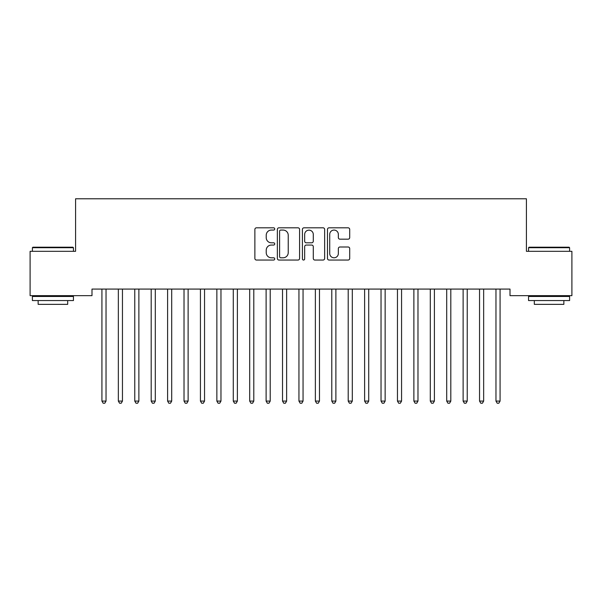 <?xml version="1.0" encoding="UTF-8"?>
<svg xmlns="http://www.w3.org/2000/svg" width="602" height="602" viewBox="0 0 602 602"><rect width="100%" height="100%" fill="white"/><g stroke="black" fill="none" stroke-linecap="round" stroke-linejoin="round"><path stroke-width="0.9" d="M274.73 228.941A1.129 1.129 0 0 0 273.601 227.812L256.482 227.812A1.61 1.61 0 0 0 254.872 229.43L254.872 258.431A1.61 1.61 0 0 0 256.482 260.049L273.601 260.049A1.129 1.129 0 0 0 274.73 258.92A1.129 1.129 0 0 0 273.601 257.791L271.389 257.791A5.155 5.155 0 0 1 266.227 252.629L266.227 250.214A5.155 5.155 0 0 1 271.389 245.059L273.601 245.059A1.129 1.129 0 0 0 274.73 243.93A1.129 1.129 0 0 0 273.601 242.802L271.389 242.802A5.155 5.155 0 0 1 266.227 237.647L266.227 235.232A5.155 5.155 0 0 1 271.389 230.069L273.601 230.069A1.129 1.129 0 0 0 274.73 228.941M348.099 239.175A1.61 1.61 0 0 0 349.709 237.564L349.709 229.43A1.61 1.61 0 0 0 348.099 227.812L329.083 227.812A1.61 1.61 0 0 0 327.473 229.43L327.473 258.431A1.61 1.61 0 0 0 329.083 260.049L348.099 260.049A1.61 1.61 0 0 0 349.709 258.431L349.709 248.603A1.61 1.61 0 0 0 348.099 246.993L339.957 246.993A1.61 1.61 0 0 0 338.347 248.603L338.347 253.48A4.312 4.312 0 0 1 334.035 257.791A4.312 4.312 0 0 1 329.723 253.48L329.723 234.381A4.312 4.312 0 0 1 334.035 230.069A4.312 4.312 0 0 1 338.347 234.381L338.347 237.564A1.61 1.61 0 0 0 339.957 239.175L348.099 239.175M510.007 289.08L91.993 289.08L91.993 295.65L30.1 295.65L30.1 251.32L75.581 251.32L75.581 198.78L526.419 198.78L526.419 251.32L571.9 251.32L571.9 295.65L510.007 295.65L510.007 289.08M299.593 229.43A1.61 1.61 0 0 0 297.975 227.812L278.959 227.812A1.61 1.61 0 0 0 277.349 229.43L277.349 258.431A1.61 1.61 0 0 0 278.959 260.049L297.975 260.049A1.61 1.61 0 0 0 299.593 258.431L299.593 229.43M304.025 227.812L323.041 227.812A1.61 1.61 0 0 1 324.651 229.43L324.651 258.431A1.61 1.61 0 0 1 323.041 260.049L314.899 260.049A1.61 1.61 0 0 1 313.288 258.431L313.288 246.669A1.61 1.61 0 0 0 311.678 245.059L306.275 245.059A1.61 1.61 0 0 0 304.665 246.669L304.665 258.92A1.129 1.129 0 0 1 303.536 260.049A1.129 1.129 0 0 1 302.407 258.92L302.407 229.43A1.61 1.61 0 0 1 304.025 227.812M280.735 230.069A1.129 1.129 0 0 0 279.606 231.198L279.606 256.663A1.129 1.129 0 0 0 280.735 257.791L283.068 257.791A5.155 5.155 0 0 0 288.23 252.629L288.23 235.232A5.155 5.155 0 0 0 283.068 230.069L280.735 230.069M313.288 234.464A4.312 4.312 0 0 0 308.976 230.152A4.312 4.312 0 0 0 304.665 234.464L304.665 241.191A1.61 1.61 0 0 0 306.275 242.802L311.678 242.802A1.61 1.61 0 0 0 313.288 241.191L313.288 234.464M106.035 289.931A1.64 1.64 0 0 1 106.155 289.321A1.64 1.64 0 0 0 106.035 289.931L106.035 401.082L101.926 401.082L101.926 289.931A1.64 1.64 0 0 0 101.813 289.321L101.715 289.08M106.035 401.082L104.801 403.22L103.16 403.22L101.926 401.082M122.454 289.931A1.64 1.64 0 0 1 122.575 289.321A1.64 1.64 0 0 0 122.454 289.931L122.454 401.082L118.346 401.082L118.346 289.931A1.64 1.64 0 0 0 118.225 289.321L118.135 289.08M138.874 289.931A1.64 1.64 0 0 1 138.987 289.321A1.64 1.64 0 0 0 138.874 289.931L138.874 401.082L134.765 401.082L134.765 289.931A1.64 1.64 0 0 0 134.645 289.321L134.547 289.08M122.454 401.082L121.22 403.22L119.58 403.22L118.346 401.082M138.874 401.082L137.64 403.22L135.999 403.22L134.765 401.082M32.395 247.708L32.892 247.211L72.955 247.211L73.444 247.708L32.395 247.708L32.395 251.32M73.444 300.571L32.395 300.571L32.395 296.47L73.444 296.47L73.444 300.571M67.695 300.571L67.695 304.349L38.144 304.349L38.144 300.571M528.556 247.708L529.045 247.211L569.108 247.211L569.605 247.708L528.556 247.708L528.556 251.32M569.605 300.571L528.556 300.571L528.556 296.47L569.605 296.47L569.605 300.571M563.856 300.571L563.856 304.349L534.305 304.349L534.305 300.571M155.286 289.931A1.64 1.64 0 0 1 155.406 289.321A1.64 1.64 0 0 0 155.286 289.931L155.286 401.082L151.185 401.082L151.185 289.931A1.64 1.64 0 0 0 151.064 289.321L150.967 289.08M171.705 289.931A1.64 1.64 0 0 1 171.826 289.321A1.64 1.64 0 0 0 171.705 289.931L171.705 401.082L167.604 401.082L167.604 289.931A1.64 1.64 0 0 0 167.484 289.321L167.386 289.08M155.286 401.082L154.059 403.22L152.419 403.22L151.185 401.082M171.705 401.082L170.479 403.22L168.831 403.22L167.604 401.082M188.125 289.931A1.64 1.64 0 0 1 188.245 289.321A1.64 1.64 0 0 0 188.125 289.931L188.125 401.082L184.024 401.082L184.024 289.931A1.64 1.64 0 0 0 183.903 289.321L183.806 289.08M188.125 401.082L186.891 403.22L185.25 403.22L184.024 401.082M204.545 289.931A1.64 1.64 0 0 1 204.665 289.321A1.64 1.64 0 0 0 204.545 289.931L204.545 401.082L200.436 401.082L200.436 289.931A1.64 1.64 0 0 0 200.323 289.321L200.225 289.08M204.545 401.082L203.31 403.22L201.67 403.22L200.436 401.082M220.964 289.931A1.64 1.64 0 0 1 221.077 289.321A1.64 1.64 0 0 0 220.964 289.931L220.964 401.082L216.855 401.082L216.855 289.931A1.64 1.64 0 0 0 216.735 289.321L216.645 289.08M237.376 289.931A1.64 1.64 0 0 1 237.497 289.321A1.64 1.64 0 0 0 237.376 289.931L237.376 401.082L233.275 401.082L233.275 289.931A1.64 1.64 0 0 0 233.155 289.321L233.057 289.08M253.796 289.931A1.64 1.64 0 0 1 253.916 289.321A1.64 1.64 0 0 0 253.796 289.931L253.796 401.082L249.695 401.082L249.695 289.931A1.64 1.64 0 0 0 249.574 289.321L249.476 289.08M270.215 289.931A1.64 1.64 0 0 1 270.336 289.321A1.64 1.64 0 0 0 270.215 289.931L270.215 401.082L266.114 401.082L266.114 289.931A1.64 1.64 0 0 0 265.994 289.321L265.896 289.08M286.635 289.931A1.64 1.64 0 0 1 286.755 289.321A1.64 1.64 0 0 0 286.635 289.931L286.635 401.082L282.526 401.082L282.526 289.931A1.64 1.64 0 0 0 282.413 289.321L282.315 289.08M303.054 289.931A1.64 1.64 0 0 1 303.175 289.321A1.64 1.64 0 0 0 303.054 289.931L303.054 401.082L298.946 401.082L298.946 289.931A1.64 1.64 0 0 0 298.825 289.321L298.735 289.08M319.474 289.931A1.64 1.64 0 0 1 319.587 289.321A1.64 1.64 0 0 0 319.474 289.931L319.474 401.082L315.365 401.082L315.365 289.931A1.64 1.64 0 0 0 315.245 289.321L315.147 289.08M335.886 289.931A1.64 1.64 0 0 1 336.006 289.321A1.64 1.64 0 0 0 335.886 289.931L335.886 401.082L331.785 401.082L331.785 289.931A1.64 1.64 0 0 0 331.664 289.321L331.567 289.08M352.305 289.931A1.64 1.64 0 0 1 352.426 289.321A1.64 1.64 0 0 0 352.305 289.931L352.305 401.082L348.204 401.082L348.204 289.931A1.64 1.64 0 0 0 348.084 289.321L347.986 289.08M368.725 289.931A1.64 1.64 0 0 1 368.845 289.321A1.64 1.64 0 0 0 368.725 289.931L368.725 401.082L364.624 401.082L364.624 289.931A1.64 1.64 0 0 0 364.503 289.321L364.406 289.08M385.145 289.931A1.64 1.64 0 0 1 385.265 289.321A1.64 1.64 0 0 0 385.145 289.931L385.145 401.082L381.036 401.082L381.036 289.931A1.64 1.64 0 0 0 380.923 289.321L380.825 289.08M401.564 289.931A1.64 1.64 0 0 1 401.677 289.321A1.64 1.64 0 0 0 401.564 289.931L401.564 401.082L397.455 401.082L397.455 289.931A1.64 1.64 0 0 0 397.335 289.321L397.245 289.08M417.976 289.931A1.64 1.64 0 0 1 418.097 289.321A1.64 1.64 0 0 0 417.976 289.931L417.976 401.082L413.875 401.082L413.875 289.931A1.64 1.64 0 0 0 413.755 289.321L413.657 289.08M434.396 289.931A1.64 1.64 0 0 1 434.516 289.321A1.64 1.64 0 0 0 434.396 289.931L434.396 401.082L430.295 401.082L430.295 289.931A1.64 1.64 0 0 0 430.174 289.321L430.076 289.08M220.964 401.082L219.73 403.22L218.09 403.22L216.855 401.082M237.376 401.082L236.15 403.22L234.509 403.22L233.275 401.082M253.796 401.082L252.569 403.22L250.921 403.22L249.695 401.082M270.215 401.082L268.981 403.22L267.341 403.22L266.114 401.082M286.635 401.082L285.401 403.22L283.76 403.22L282.526 401.082M303.054 401.082L301.82 403.22L300.18 403.22L298.946 401.082M319.474 401.082L318.24 403.22L316.599 403.22L315.365 401.082M335.886 401.082L334.659 403.22L333.019 403.22L331.785 401.082M352.305 401.082L351.079 403.22L349.431 403.22L348.204 401.082M368.725 401.082L367.491 403.22L365.85 403.22L364.624 401.082M385.145 401.082L383.91 403.22L382.27 403.22L381.036 401.082M401.564 401.082L400.33 403.22L398.69 403.22L397.455 401.082M417.976 401.082L416.75 403.22L415.109 403.22L413.875 401.082M434.396 401.082L433.169 403.22L431.521 403.22L430.295 401.082M450.815 289.931A1.64 1.64 0 0 1 450.936 289.321A1.64 1.64 0 0 0 450.815 289.931L450.815 401.082L446.714 401.082L446.714 289.931A1.64 1.64 0 0 0 446.594 289.321L446.496 289.08M450.815 401.082L449.581 403.22L447.941 403.22L446.714 401.082M467.235 289.931A1.64 1.64 0 0 1 467.355 289.321A1.64 1.64 0 0 0 467.235 289.931L467.235 401.082L463.126 401.082L463.126 289.931A1.64 1.64 0 0 0 463.013 289.321L462.915 289.08M467.235 401.082L466.001 403.22L464.36 403.22L463.126 401.082M483.654 289.931A1.64 1.64 0 0 1 483.775 289.321A1.64 1.64 0 0 0 483.654 289.931L483.654 401.082L479.546 401.082L479.546 289.931A1.64 1.64 0 0 0 479.425 289.321L479.335 289.08M483.654 401.082L482.42 403.22L480.78 403.22L479.546 401.082M500.074 289.931A1.64 1.64 0 0 1 500.187 289.321A1.64 1.64 0 0 0 500.074 289.931L500.074 401.082L495.965 401.082L495.965 289.931A1.64 1.64 0 0 0 495.845 289.321L495.747 289.08M500.074 401.082L498.84 403.22L497.199 403.22L495.965 401.082M73.444 251.32L73.444 247.708M64.083 296.47L64.083 295.65M41.756 296.47L41.756 295.65M569.605 251.32L569.605 247.708M560.244 296.47L560.244 295.65M537.917 296.47L537.917 295.65"/></g></svg>
